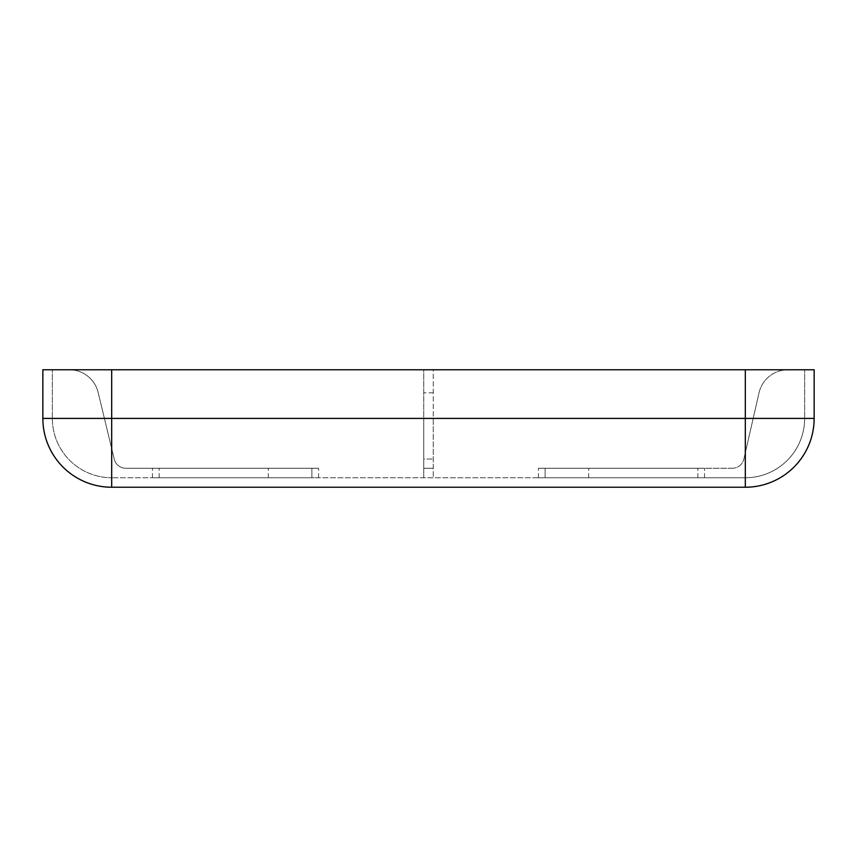 <?xml version="1.0" encoding="UTF-8"?>
<svg xmlns="http://www.w3.org/2000/svg" width="857" height="857" viewBox="0 0 857 857"><rect width="100%" height="100%" fill="white"/><g stroke="black" fill="none" stroke-linecap="round" stroke-linejoin="round"><path stroke-width="0.64" stroke-dasharray="4.29 3.21" d="M433.246 468.254L423.754 468.254L433.246 468.254L423.754 468.254L433.246 468.254L433.246 369.763L745.322 369.763L433.246 369.763L433.246 477.745L111.678 477.745L745.322 477.745L433.246 477.745L433.246 418.409L433.246 468.254M423.754 369.763L111.678 369.763L423.754 369.763L423.754 459.031L423.754 369.763L433.246 369.763L423.754 369.763M732.307 468.254L588.695 468.254L732.307 468.254A11.869 11.869 0 0 0 743.876 459.031A11.869 11.869 0 0 1 732.307 468.254M745.322 369.763L745.322 418.409L111.678 418.409L111.678 487.237A68.828 68.828 0 0 1 42.85 418.409A68.828 68.828 0 0 0 111.678 487.237L745.322 487.237A68.828 68.828 0 0 0 814.15 418.409L814.15 369.763L745.322 369.763L745.322 418.409L433.246 418.409L745.322 418.409L745.322 477.745A59.326 59.326 0 0 0 804.659 418.409L804.659 369.763L804.659 418.409A59.326 59.326 0 0 1 745.322 477.745L588.695 477.745L745.322 477.745A59.326 59.326 0 0 0 804.659 418.409A59.326 59.326 0 0 1 745.322 477.745A59.326 59.326 0 0 0 804.659 418.409A59.326 59.326 0 0 1 745.322 477.745L745.322 369.763L804.659 369.763L52.341 369.763L52.341 418.409L52.341 369.763L52.341 418.409L52.341 369.763L111.678 369.763L42.85 369.763L42.85 418.409L423.754 418.409L423.754 477.745L423.754 418.409L111.678 418.409L111.678 369.763M125.775 468.254L268.305 468.254L125.775 468.254A11.869 11.869 0 0 1 114.238 459.17L98.159 392.474A29.663 29.663 0 0 0 69.321 369.763A29.663 29.663 0 0 1 98.159 392.474L114.238 459.17A11.869 11.869 0 0 0 125.775 468.254M545.127 477.745L704.55 477.745L538.421 477.745L704.55 477.745L545.127 477.745L545.127 468.254L704.55 468.254L538.421 468.254L704.55 468.254L545.127 468.254L545.127 477.745M311.873 477.745L152.45 477.745L318.579 477.745L152.45 477.745L311.873 477.745L311.873 468.254L152.45 468.254L318.579 468.254L152.45 468.254L311.873 468.254L311.873 477.745M423.754 459.031L423.754 468.254L423.754 459.031L433.246 459.031L423.754 459.031M423.754 477.745L423.754 468.254L423.754 477.745M704.55 477.745L704.55 468.254L704.55 477.745M697.844 477.745L697.844 468.254L697.844 477.745M538.421 477.745L538.421 468.254L538.421 477.745M588.695 477.745L588.695 468.254L588.695 477.745M759.034 392.806L743.876 459.031L759.034 392.806A29.663 29.663 0 0 1 787.958 369.763A29.663 29.663 0 0 0 759.034 392.806M152.45 477.745L152.45 468.254L152.45 477.745M159.156 477.745L159.156 468.254L159.156 477.745M318.579 477.745L318.579 468.254L318.579 477.745M52.341 418.409A59.326 59.326 0 0 0 111.678 477.745A59.326 59.326 0 0 1 52.341 418.409A59.326 59.326 0 0 0 111.678 477.745A59.326 59.326 0 0 1 52.341 418.409A59.326 59.326 0 0 0 111.678 477.745A59.326 59.326 0 0 1 52.341 418.409L111.678 418.409L111.678 477.745L111.678 418.409L52.341 418.409M268.305 477.745L268.305 468.254L268.305 477.745M433.246 392.806L423.754 392.806L433.246 392.806M804.659 418.409L745.322 418.409L804.659 418.409M745.322 487.237L745.322 418.409L814.15 418.409A68.828 68.828 0 0 1 745.322 487.237"/><path stroke-width="1.29" d="M42.85 369.763L814.15 369.763L814.15 418.409A68.828 68.828 0 0 1 745.322 487.237L111.678 487.237A68.828 68.828 0 0 1 42.85 418.409L42.85 369.763M111.678 369.763L111.678 418.409L745.322 418.409L745.322 369.763M111.678 487.237L111.678 418.409L42.85 418.409M814.15 418.409L745.322 418.409L745.322 487.237"/></g></svg>
